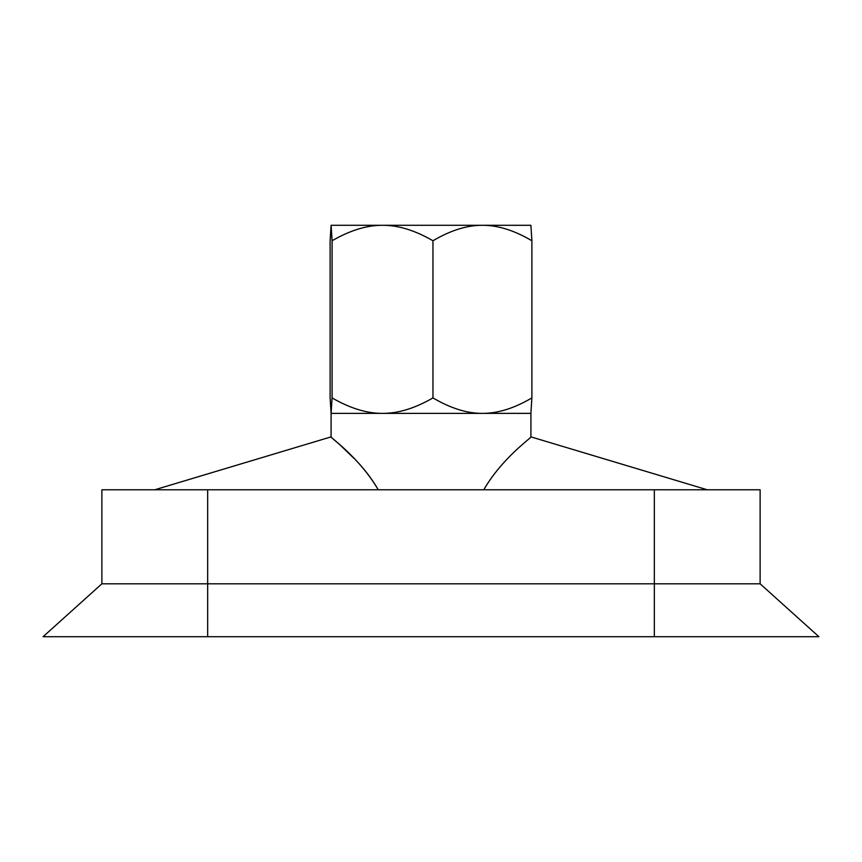 <?xml version="1.0" encoding="UTF-8"?>
<svg xmlns="http://www.w3.org/2000/svg" width="862" height="862" viewBox="0 0 862 862"><rect width="100%" height="100%" fill="white"/><g stroke="black" fill="none" stroke-linecap="round" stroke-linejoin="round"><path stroke-width="1.29" d="M368.289 225.294L382.523 225.294C366.856 225.208 350.047 230.369 332.085 240.757L331.105 225.294L330.114 240.757L330.114 397.91L331.105 413.372L332.085 397.91C350.047 408.297 366.856 413.448 382.523 413.372C398.19 413.448 415.01 408.297 432.961 397.91C450.578 408.297 467.064 413.448 482.418 413.372L331.083 413.372L530.917 413.372L530.917 436.872C532.134 437.346 502.503 457.442 483.765 489.778M378.235 489.778C360.747 459.134 332.172 439.189 331.202 436.98C327.689 435.525 358.948 456.623 378.235 489.778M341.029 445.848L353.98 458.358M101.878 583.811L654.333 583.811L654.333 636.706L207.667 636.706L207.667 489.778L101.878 489.778L101.878 583.811L43.1 636.706L207.667 636.706M654.333 489.778L654.333 583.811L760.122 583.811L760.122 489.778L207.667 489.778M760.122 583.811L818.9 636.706L654.333 636.706M331.105 225.294L504.141 225.294M530.895 225.294L531.886 240.757C514.269 230.369 497.783 225.208 482.418 225.294L530.927 225.305M154.772 489.778L331.083 436.872L331.105 413.372M530.927 413.351L482.418 413.372C497.783 413.448 514.269 408.297 531.886 397.91L530.895 413.372M332.085 240.757L332.085 397.91M482.418 225.294C467.064 225.208 450.578 230.369 432.961 240.757L432.961 397.91M432.961 240.757C415.01 230.369 398.19 225.208 382.523 225.294M531.886 240.757L531.886 397.91M707.228 489.778L530.917 436.872"/></g></svg>
